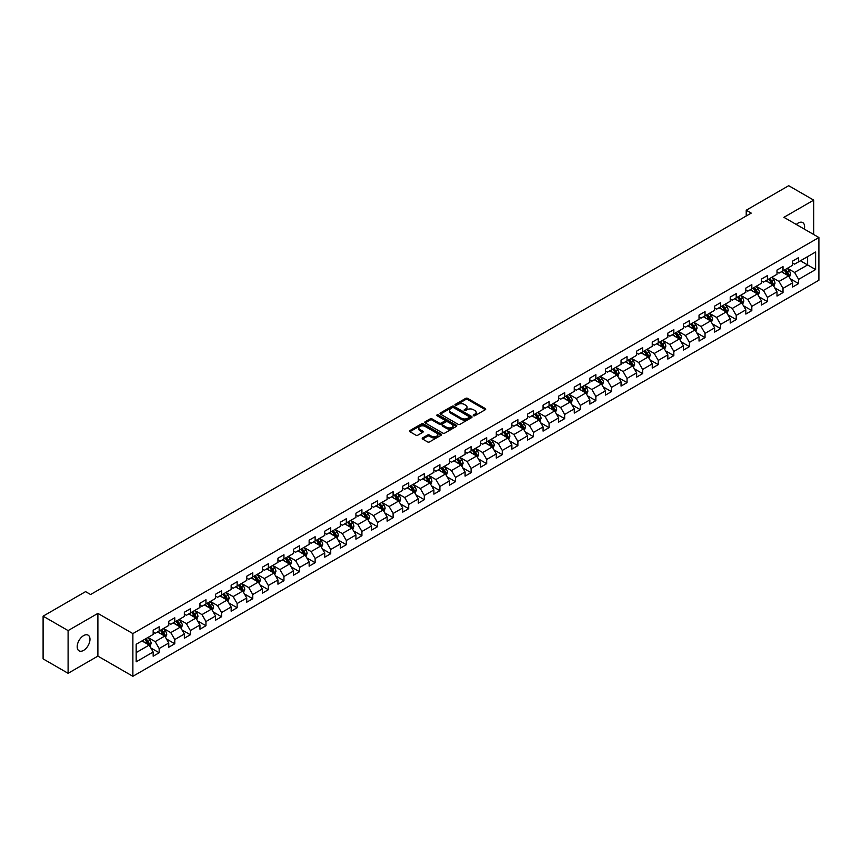<?xml version="1.0" encoding="UTF-8"?>
<svg xmlns="http://www.w3.org/2000/svg" width="862" height="862" viewBox="0 0 862 862"><rect width="100%" height="100%" fill="white"/><g stroke="black" fill="none" stroke-linecap="round" stroke-linejoin="round"><path stroke-width="1.29" d="M473.518 415.721A0.97 0.56 0 0 0 474.887 415.721L485.317 409.698A1.39 0.797 0 0 0 485.726 409.138A1.39 0.797 0 0 0 485.317 408.566L467.657 398.373A1.39 0.797 0 0 0 465.695 398.373L455.265 404.386A0.97 0.56 0 0 0 456.634 405.183L457.991 404.407A4.439 2.564 0 0 1 464.273 404.407L465.739 405.259A4.439 2.564 0 0 1 467.042 407.069A4.439 2.564 0 0 1 465.739 408.879L464.392 409.655A0.97 0.56 0 0 0 465.76 410.452L467.118 409.676A4.439 2.564 0 0 1 473.4 409.676L474.865 410.527A4.439 2.564 0 0 1 476.169 412.338A4.439 2.564 0 0 1 474.865 414.148L473.518 414.924A0.97 0.56 0 0 0 473.518 415.721L473.518 414.924M83.592 650.39A9.051 5.226 120 0 0 89.497 642.416A9.051 5.226 120 0 0 88.118 635.165A9.051 5.226 120 0 0 83.592 635.617A9.051 5.226 120 0 0 77.677 643.591A9.051 5.226 120 0 0 79.067 650.842A9.051 5.226 120 0 0 83.592 650.39M804.311 229.098A9.051 5.226 120 0 0 802.727 222.59A9.051 5.226 120 0 0 798.201 223.032A9.051 5.226 120 0 0 796.294 224.476M422.606 437.918A1.39 0.797 0 0 0 422.208 438.478A1.39 0.797 0 0 0 422.606 439.049L427.563 441.915A1.39 0.797 0 0 0 429.535 441.915L441.107 435.224A1.39 0.797 0 0 0 441.516 434.653A1.39 0.797 0 0 0 441.107 434.092L423.447 423.888A1.39 0.797 0 0 0 421.486 423.888L409.903 430.58A1.39 0.797 0 0 0 409.493 431.14A1.39 0.797 0 0 0 409.903 431.711L415.893 435.17A1.39 0.797 0 0 0 417.854 435.17L422.811 432.304A1.39 0.797 0 0 0 423.21 431.743A1.39 0.797 0 0 0 422.811 431.172L419.837 429.459A3.717 2.144 0 0 1 418.749 427.94A3.717 2.144 0 0 1 421.044 425.968A3.717 2.144 0 0 1 425.085 426.431L436.722 433.144A3.717 2.144 0 0 1 437.81 434.653A3.717 2.144 0 0 1 435.515 436.635A3.717 2.144 0 0 1 431.463 436.172L429.535 435.051A1.39 0.797 0 0 0 427.563 435.051L422.606 437.918L422.606 439.049M97.891 613.388L68.098 630.596L43.1 616.168L43.1 658.88L68.098 673.308L97.891 656.111L132.877 676.304L132.877 633.592L97.891 613.388L97.891 656.111M813.706 234.518L813.706 200.124L783.914 217.321L818.9 237.524L132.877 633.592M813.706 200.124L788.708 185.696L746.223 210.22L746.223 215.996M43.1 616.168L85.586 591.634L90.585 594.521L751.222 213.108L746.223 210.22M458.088 424.287A1.39 0.797 0 0 0 460.049 424.287L471.633 417.607A1.39 0.797 0 0 0 472.031 417.036A1.39 0.797 0 0 0 471.633 416.475L453.962 406.271A1.39 0.797 0 0 0 452 406.271L440.417 412.963A1.39 0.797 0 0 0 440.019 413.523A1.39 0.797 0 0 0 440.417 414.094L458.088 424.287M437.422 415.926A0.97 0.56 0 0 1 438.413 416.066L456.354 426.421L444.792 433.101A1.39 0.797 0 0 1 442.831 433.101L425.16 422.897L430.116 420.063L430.116 418.91L425.16 421.766A1.39 0.797 0 0 0 424.761 422.337A1.39 0.797 0 0 0 425.16 422.897L425.16 421.766M430.116 420.063A1.39 0.797 0 0 1 432.077 420.063L432.077 418.91A1.39 0.797 0 0 0 430.116 418.91M432.077 418.91L439.243 423.048A1.39 0.797 0 0 0 441.204 423.048L444.49 421.141A1.39 0.797 0 0 0 444.9 420.581A1.39 0.797 0 0 0 444.49 420.009L437.034 415.71A0.97 0.56 0 0 1 438.413 414.913L456.364 425.278A1.39 0.797 0 0 1 456.774 425.85A1.39 0.797 0 0 1 456.364 426.41L456.364 425.278M132.877 676.304L818.9 280.236L818.9 237.524M150.818 647.944L159.168 652.76L159.168 648.547L168.769 643.009L168.769 647.222L174.77 643.752L174.77 639.539L184.36 634.001L184.36 638.214L190.362 634.755L190.362 630.531L199.962 624.993L199.962 629.206L205.953 625.747L205.953 621.534L215.554 615.996L215.554 620.209L221.556 616.739L221.556 612.526L231.156 606.988L231.156 611.201L237.147 607.742L237.147 603.529L246.747 597.98L246.747 602.193L252.749 598.734L252.749 594.521L262.339 588.983L262.339 593.196L268.341 589.727L268.341 585.513L277.941 579.975L277.941 584.188L283.943 580.729L283.943 576.516L293.533 570.967L293.533 575.18L299.534 571.721L299.534 567.508L309.135 561.97L309.135 566.183L315.126 562.714L315.126 558.501L324.726 552.962L324.726 557.175L330.728 553.716L330.728 549.503L340.328 543.954L340.328 548.167L346.319 544.709L346.319 540.496L355.92 534.957L355.92 539.17L361.921 535.701L361.921 531.488L371.511 525.949L371.511 530.162L377.513 526.704L377.513 522.491L387.113 516.941L387.113 521.154L393.115 517.696L393.115 513.483L402.705 507.944L402.705 512.157L408.707 508.688L408.707 504.475L418.307 498.936L418.307 503.149L424.298 499.691L424.298 495.478L433.898 489.928L433.898 494.142L439.9 490.683L439.9 486.47L449.49 480.931L449.49 485.144L455.492 481.675L455.492 477.462L465.092 471.923L465.092 476.136L471.094 472.678L471.094 468.465L480.684 462.916L480.684 467.129L486.685 463.67L486.685 459.457L496.286 453.918L496.286 458.131L502.277 454.662L502.277 450.449L511.877 444.911L511.877 449.124L517.879 445.665L517.879 441.452L527.479 435.903L527.479 440.116L533.47 436.657L533.47 432.444L543.071 426.905L543.071 431.119L549.072 427.649L549.072 423.436L558.662 417.898L558.662 422.111L564.664 418.652L564.664 414.439L574.264 408.89L574.264 413.103L580.266 409.644L580.266 405.431L589.856 399.893L589.856 404.106L595.857 400.636L595.857 396.423L605.458 390.885L605.458 395.098L611.449 391.639L611.449 387.426L621.049 381.877L621.049 386.09L627.051 382.631L627.051 378.418L636.652 372.88L636.652 377.093L642.643 373.623L642.643 369.41L652.243 363.872L652.243 368.085L658.245 364.626L658.245 360.413L667.834 354.864L667.834 359.077L673.836 355.618L673.836 351.405L683.437 345.867L683.437 350.08L689.438 346.61L689.438 342.397L699.028 336.859L699.028 341.072L705.03 337.613L705.03 333.4L714.63 327.851L714.63 332.064L720.621 328.605L720.621 324.392L730.222 318.854L730.222 323.067L736.223 319.597L736.223 315.384L745.824 309.846L745.824 314.059L751.815 310.6L751.815 306.387L761.415 300.838L761.415 305.051L767.417 301.592L767.417 297.379L777.007 291.841L777.007 296.054L783.008 292.584L783.008 288.371L792.609 282.833L792.609 287.046L798.6 283.587L798.6 279.374L815.603 269.558L815.603 252.016L807.608 256.628L807.608 264.936L815.603 269.558M159.168 652.76L153.167 656.219L153.167 652.006L136.174 661.822L136.174 644.27L153.167 634.464L153.167 630.251L159.168 626.782L159.168 630.995L168.769 625.456L168.769 621.243L174.77 617.785L174.77 621.998L184.36 616.449L184.36 612.236L190.362 608.777L190.362 612.99L199.962 607.451L199.962 603.238L205.953 599.769L205.953 603.982L215.554 598.443L215.554 594.23L221.556 590.772L221.556 594.985L231.156 589.436L231.156 585.223L237.147 581.764L237.147 585.977L246.747 580.438L246.747 576.225L252.749 572.756L252.749 576.969L262.339 571.431L262.339 567.218L268.341 563.759L268.341 567.972L277.941 562.423L277.941 558.21L283.943 554.751L283.943 558.964L293.533 553.426L293.533 549.213L299.534 545.743L299.534 549.956L309.135 544.418L309.135 540.205L315.126 536.746L315.126 540.959L324.726 535.41L324.726 531.197L330.728 527.738L330.728 531.951L340.328 526.413L340.328 522.2L346.319 518.73L346.319 522.943L355.92 517.405L355.92 513.192L361.921 509.733L361.921 513.946L371.511 508.397L371.511 504.184L377.513 500.725L377.513 504.938L387.113 499.4L387.113 495.187L393.115 491.717L393.115 495.93L402.705 490.392L402.705 486.179L408.707 482.72L408.707 486.933L418.307 481.384L418.307 477.171L424.298 473.712L424.298 477.925L433.898 472.387L433.898 468.174L439.9 464.704L439.9 468.917L449.49 463.379L449.49 459.166L455.492 455.707L455.492 459.92L465.092 454.371L465.092 450.158L471.094 446.699L471.094 450.912L480.684 445.374L480.684 441.161L486.685 437.691L486.685 441.904L496.286 436.366L496.286 432.153L502.277 428.694L502.277 432.907L511.877 427.369L511.877 423.145L517.879 419.686L517.879 423.899L527.479 418.361L527.479 414.148L533.47 410.678L533.47 414.891L543.071 409.353L543.071 405.14L549.072 401.681L549.072 405.894L558.662 400.356L558.662 396.132L564.664 392.673L564.664 396.886L574.264 391.348L574.264 387.135L580.266 383.665L580.266 387.878L589.856 382.34L589.856 378.127L595.857 374.668L595.857 378.881L605.458 373.343L605.458 369.119L611.449 365.66L611.449 369.873L621.049 364.335L621.049 360.122L627.051 356.652L627.051 360.866L636.652 355.327L636.652 351.114L642.643 347.655L642.643 351.868L652.243 346.33L652.243 342.117L658.245 338.647L658.245 342.86L667.834 337.322L667.834 333.109L673.836 329.64L673.836 333.853L683.437 328.314L683.437 324.101L689.438 320.642L689.438 324.855L699.028 319.317L699.028 315.104L705.03 311.635L705.03 315.848L714.63 310.309L714.63 306.096L720.621 302.627L720.621 306.84L730.222 301.301L730.222 297.088L736.223 293.63L736.223 297.843L745.824 292.304L745.824 288.091L751.815 284.622L751.815 288.835L761.415 283.296L761.415 279.083L767.417 275.614L767.417 279.838L777.007 274.288L777.007 270.075L783.008 266.617L783.008 270.83L792.609 265.291L792.609 261.078L798.6 257.609L798.6 261.822L815.603 252.016M157.574 631.921L164.771 636.081L155.171 641.619L147.973 637.46M153.167 632.148L155.171 633.311L159.168 630.995M155.171 641.619L159.168 648.547M164.771 636.081L168.769 643.009M173.165 622.914L180.363 627.073L170.762 632.611L163.565 628.463M168.769 623.151L170.762 624.303L174.77 621.998M170.762 632.611L174.77 639.539M180.363 627.073L184.36 634.001M188.767 613.916L195.965 618.065L186.364 623.614L179.167 619.455M184.36 614.143L186.364 615.296L190.362 612.99M186.364 623.614L190.362 630.531M195.965 618.065L199.962 624.993M204.359 604.908L211.556 609.068L201.956 614.606L194.758 610.447M199.962 605.135L201.956 606.298L205.953 603.982M201.956 614.606L205.953 621.534M211.556 609.068L215.554 615.996M219.95 595.901L227.148 600.06L217.558 605.598L210.36 601.45M215.554 596.138L217.558 597.291L221.556 594.985M217.558 605.598L221.556 612.526M227.148 600.06L231.156 606.988M235.552 586.903L242.75 591.052L233.149 596.601L225.952 592.442M231.156 587.13L233.149 588.283L237.147 585.977M233.149 596.601L237.147 603.529M242.75 591.052L246.747 597.98M251.144 577.896L258.341 582.055L248.752 587.593L241.554 583.434M246.747 578.122L248.752 579.286L252.749 576.969M248.752 587.593L252.749 594.521M258.341 582.055L262.339 588.983M266.746 568.888L273.944 573.047L264.343 578.585L257.145 574.437M262.339 569.125L264.343 570.278L268.341 567.972M264.343 578.585L268.341 585.513M273.944 573.047L277.941 579.975M282.337 559.891L289.535 564.039L279.935 569.588L272.737 565.429M277.941 560.117L279.935 561.27L283.943 558.964M279.935 569.588L283.943 576.516M289.535 564.039L293.533 570.967M297.94 550.883L305.137 555.042L295.537 560.58L288.339 556.421M293.533 551.12L295.537 552.273L299.534 549.956M295.537 560.58L299.534 567.508M305.137 555.042L309.135 561.97M313.531 541.875L320.729 546.034L311.128 551.572L303.93 547.424M309.135 542.112L311.128 543.265L315.126 540.959M311.128 551.572L315.126 558.501M320.729 546.034L324.726 552.962M329.122 532.878L336.32 537.026L326.73 542.575L319.533 538.416M324.726 533.104L326.73 534.257L330.728 531.951M326.73 542.575L330.728 549.503M336.32 537.026L340.328 543.954M344.725 523.87L351.922 528.029L342.322 533.567L335.124 529.408M340.328 524.107L342.322 525.26L346.319 522.943M342.322 533.567L346.319 540.496M351.922 528.029L355.92 534.957M360.316 514.862L367.514 519.021L357.924 524.559L350.715 520.411M355.92 515.099L357.924 516.252L361.921 513.946M357.924 524.559L361.921 531.488M367.514 519.021L371.511 525.949M375.918 505.865L383.116 510.013L373.515 515.562L366.318 511.403M371.511 506.091L373.515 507.244L377.513 504.938M373.515 515.562L377.513 522.491M383.116 510.013L387.113 516.941M391.51 496.857L398.707 501.016L389.107 506.554L381.909 502.395M387.113 497.094L389.107 498.247L393.115 495.93M389.107 506.554L393.115 513.483M398.707 501.016L402.705 507.944M407.101 487.849L414.31 492.008L404.709 497.546L397.511 493.398M402.705 488.086L404.709 489.239L408.707 486.933M404.709 497.546L408.707 504.475M414.31 492.008L418.307 498.936M422.703 478.852L429.901 483L420.3 488.549L413.103 484.39M418.307 479.078L420.3 480.231L424.298 477.925M420.3 488.549L424.298 495.478M429.901 483L433.898 489.928M438.295 469.844L445.492 474.003L435.903 479.541L428.705 475.382M433.898 470.081L435.903 471.234L439.9 468.917M435.903 479.541L439.9 486.47M445.492 474.003L449.49 480.931M453.897 460.836L461.095 464.995L451.494 470.533L444.296 466.385M449.49 461.073L451.494 462.226L455.492 459.92M451.494 470.533L455.492 477.462M461.095 464.995L465.092 471.923M469.488 451.839L476.686 455.998L467.085 461.536L459.888 457.377M465.092 452.065L467.085 453.218L471.094 450.912M467.085 461.536L471.094 468.465M476.686 455.998L480.684 462.916M485.09 442.831L492.288 446.99L482.688 452.528L475.49 448.369M480.684 443.068L482.688 444.221L486.685 441.904M482.688 452.528L486.685 459.457M492.288 446.99L496.286 453.918M500.682 433.823L507.88 437.982L498.279 443.521L491.081 439.372M496.286 434.06L498.279 435.213L502.277 432.907M498.279 443.521L502.277 450.449M507.88 437.982L511.877 444.911M516.273 424.826L523.471 428.985L513.881 434.523L506.684 430.364M511.877 425.052L513.881 426.205L517.879 423.899M513.881 434.523L517.879 441.452M523.471 428.985L527.479 435.903M531.876 415.818L539.073 419.977L529.473 425.516L522.275 421.356M527.479 416.055L529.473 417.208L533.47 414.891M529.473 425.516L533.47 432.444M539.073 419.977L543.071 426.905M547.467 406.81L554.665 410.969L545.075 416.508L537.877 412.359M543.071 407.047L545.075 408.2L549.072 405.894M545.075 416.508L549.072 423.436M554.665 410.969L558.662 417.898M563.069 397.813L570.267 401.972L560.666 407.51L553.469 403.351M558.662 398.039L560.666 399.192L564.664 396.886M560.666 407.51L564.664 414.439M570.267 401.972L574.264 408.89M578.661 388.805L585.858 392.964L576.258 398.503L569.06 394.343M574.264 389.042L576.258 390.195L580.266 387.878M576.258 398.503L580.266 405.431M585.858 392.964L589.856 399.893M594.263 379.808L601.461 383.956L591.86 389.495L584.662 385.346M589.856 380.034L591.86 381.187L595.857 378.881M591.86 389.495L595.857 396.423M601.461 383.956L605.458 390.885M609.854 370.8L617.052 374.959L607.451 380.498L600.254 376.338M605.458 371.026L607.451 372.179L611.449 369.873M607.451 380.498L611.449 387.426M617.052 374.959L621.049 381.877M625.446 361.792L632.643 365.951L623.054 371.49L615.856 367.331M621.049 362.029L623.054 363.182L627.051 360.866M623.054 371.49L627.051 378.418M632.643 365.951L636.652 372.88M641.048 352.795L648.246 356.943L638.645 362.482L631.447 358.333M636.652 353.021L638.645 354.174L642.643 351.868M638.645 362.482L642.643 369.41M648.246 356.943L652.243 363.872M656.639 343.787L663.837 347.946L654.247 353.485L647.05 349.325M652.243 344.013L654.247 345.166L658.245 342.86M654.247 353.485L658.245 360.413M663.837 347.946L667.834 354.864M672.241 334.779L679.439 338.938L669.839 344.477L662.641 340.318M667.834 335.016L669.839 336.169L673.836 333.853M669.839 344.477L673.836 351.405M679.439 338.938L683.437 345.867M687.833 325.782L695.031 329.93L685.43 335.469L678.232 331.32M683.437 326.008L685.43 327.161L689.438 324.855M685.43 335.469L689.438 342.397M695.031 329.93L699.028 336.859M703.424 316.774L710.633 320.933L701.032 326.472L693.835 322.313M699.028 317L701.032 318.153L705.03 315.848M701.032 326.472L705.03 333.4M710.633 320.933L714.63 327.851M719.027 307.766L726.224 311.925L716.624 317.464L709.426 313.305M714.63 308.003L716.624 309.156L720.621 306.84M716.624 317.464L720.621 324.392M726.224 311.925L730.222 318.854M734.618 298.769L741.816 302.918L732.226 308.467L725.028 304.308M730.222 298.995L732.226 300.148L736.223 297.843M732.226 308.467L736.223 315.384M741.816 302.918L745.824 309.846M750.22 289.761L757.418 293.92L747.817 299.459L740.62 295.3M745.824 289.988L747.817 291.14L751.815 288.835M747.817 299.459L751.815 306.387M757.418 293.92L761.415 300.838M765.812 280.753L773.009 284.913L763.42 290.451L756.211 286.292M761.415 280.99L763.42 282.143L767.417 279.838M763.42 290.451L767.417 297.379M773.009 284.913L777.007 291.841M781.414 271.756L788.611 275.905L779.011 281.454L771.813 277.295M777.007 271.983L779.011 273.135L783.008 270.83M779.011 281.454L783.008 288.371M788.611 275.905L792.609 282.833M800.399 260.787L807.608 264.936L794.602 272.446L787.405 268.287M792.609 262.975L794.602 264.128L798.6 261.822M794.602 272.446L798.6 279.374M68.098 630.596L68.098 673.308M136.174 652.588L149.169 645.078L141.971 640.929M149.169 645.078L153.167 652.006M790.26 278.76L798.6 283.587M774.658 287.768L783.008 292.584M759.066 296.776L767.417 301.592M743.464 305.773L751.815 310.6M727.873 314.781L736.223 319.597M712.281 323.789L720.621 328.605M696.679 332.786L705.03 337.613M681.088 341.794L689.438 346.61M665.486 350.802L673.836 355.618M649.894 359.799L658.245 364.626M634.303 368.807L642.643 373.623M618.701 377.815L627.051 382.631M603.109 386.812L611.449 391.639M587.507 395.82L595.857 400.636M571.915 404.828L580.266 409.644M556.313 413.825L564.664 418.652M540.722 422.833L549.072 427.649M525.13 431.84L533.47 436.657M509.528 440.838L517.879 445.665M493.937 449.845L502.277 454.662M478.335 458.853L486.685 463.67M462.743 467.85L471.094 472.678M447.141 476.858L455.492 481.675M431.55 485.866L439.9 490.683M415.958 494.863L424.298 499.691M400.356 503.871L408.707 508.688M384.764 512.879L393.115 517.696M369.162 521.876L377.513 526.704M353.571 530.884L361.921 535.701M337.979 539.892L346.319 544.709M322.377 548.889L330.728 553.716M306.786 557.897L315.126 562.714M291.184 566.905L299.534 571.721M275.592 575.902L283.943 580.729M259.99 584.91L268.341 589.727M244.399 593.918L252.749 598.734M228.807 602.915L237.147 607.742M213.205 611.923L221.556 616.739M197.613 620.931L205.953 625.747M182.011 629.928L190.362 634.755M166.42 638.936L174.77 643.752M473.906 415.861L474.865 415.301A4.439 2.564 0 0 0 476.169 413.491L476.169 412.338M467.042 407.069L467.042 408.222A4.439 2.564 0 0 1 465.739 410.032L464.78 410.592M485.317 408.566L485.317 409.698L467.657 399.526A1.39 0.797 0 0 0 465.695 399.526L455.653 405.323M471.611 417.617L453.962 407.424A1.39 0.797 0 0 0 452 407.424L440.439 414.105L440.417 412.963M469.176 417.434A0.97 0.56 0 0 0 469.176 416.637L453.671 407.694A0.97 0.56 0 0 0 452.291 407.694L450.869 408.513A4.439 2.564 0 0 0 449.576 410.323A4.439 2.564 0 0 0 450.869 412.133L461.472 418.253A4.439 2.564 0 0 0 467.754 418.253L469.176 417.434L469.176 418.587A0.97 0.56 0 0 0 469.456 418.189L469.456 417.036M449.576 410.323L449.576 411.476A4.439 2.564 0 0 0 450.869 413.297L450.869 412.133M469.176 418.587L467.754 419.406A4.439 2.564 0 0 1 461.472 419.406L450.869 413.297M432.077 420.063L439.243 424.201A1.39 0.797 0 0 0 441.204 424.201L444.49 422.305A1.39 0.797 0 0 0 444.9 421.733L444.9 420.581M446.678 427.337A3.717 2.144 0 0 0 450.729 427.8A3.717 2.144 0 0 0 453.013 425.817A3.717 2.144 0 0 0 451.925 424.309L447.831 421.938A1.39 0.797 0 0 0 445.869 421.938L442.583 423.835A1.39 0.797 0 0 0 442.174 424.406A1.39 0.797 0 0 0 442.583 424.966L446.678 427.337L446.678 428.489A3.717 2.144 0 0 0 450.729 428.953A3.717 2.144 0 0 0 453.013 426.97L453.013 425.817M442.174 424.406L442.174 425.559A1.39 0.797 0 0 0 442.583 426.119L442.583 424.966M446.678 428.489L442.583 426.119M437.81 434.653L437.81 435.816A3.717 2.144 0 0 1 435.515 437.788A3.717 2.144 0 0 1 431.463 437.325L429.535 436.204A1.39 0.797 0 0 0 427.563 436.204L422.628 439.06M418.749 427.94L418.749 429.104A3.717 2.144 0 0 0 419.837 430.612L419.837 429.459M422.811 431.172L422.811 432.304L419.837 430.612M441.096 435.235L423.447 425.052A1.39 0.797 0 0 0 421.486 425.052L409.924 431.722M789.398 277.273L790.583 274.278A3.75 2.166 -120 0 0 789.387 271.088L787.329 268.33M783.73 273.092L782.33 271.218M784.226 270.129L786.295 272.877A3.75 2.166 60 0 1 787.362 275.129L788.568 274.439A3.75 2.166 -120 0 0 787.491 272.187L785.433 269.429M784.485 269.978L786.78 273.028A1.907 1.099 60 0 1 787.125 273.61L788.568 274.439M773.807 286.281L774.992 283.286A3.75 2.166 -120 0 0 773.796 280.096L771.727 277.338M768.139 282.1L766.738 280.225M768.635 279.126L770.693 281.885A3.75 2.166 60 0 1 771.77 284.137L772.966 283.447A3.75 2.166 -120 0 0 771.899 281.195L769.831 278.437M768.893 278.976L771.178 282.036A1.907 1.099 60 0 1 771.533 282.617L772.966 283.447M758.204 295.289L759.39 292.293A3.75 2.166 -120 0 0 758.204 289.093L756.136 286.346M752.537 291.097L751.136 289.233M753.032 288.134L755.101 290.882A3.75 2.166 60 0 1 756.168 293.145L757.375 292.444A3.75 2.166 -120 0 0 756.297 290.192L754.239 287.445M753.302 287.983L755.586 291.033A1.907 1.099 60 0 1 755.931 291.615L757.375 292.444M742.613 304.286L743.798 301.291A3.75 2.166 -120 0 0 742.602 298.101L740.544 295.343M736.945 300.105L735.545 298.23M737.441 297.142L739.499 299.89A3.75 2.166 60 0 1 740.577 302.142L741.773 301.452A3.75 2.166 -120 0 0 740.706 299.2L738.637 296.442M737.7 296.991L739.995 300.041A1.907 1.099 60 0 1 740.339 300.622L741.773 301.452M727.011 313.294L728.207 310.298A3.75 2.166 -120 0 0 727.011 307.109L724.942 304.351M721.343 309.113L719.942 307.238M721.85 306.139L723.908 308.898A3.75 2.166 60 0 1 724.985 311.15L726.181 310.46A3.75 2.166 -120 0 0 725.104 308.208L723.046 305.45M722.108 305.988L724.392 309.049A1.907 1.099 60 0 1 724.737 309.63L726.181 310.46M711.419 322.302L712.605 319.296A3.75 2.166 -120 0 0 711.409 316.106L709.351 313.359M705.752 318.11L704.351 316.246M706.247 315.147L708.316 317.895A3.75 2.166 60 0 1 709.383 320.158L710.579 319.457A3.75 2.166 -120 0 0 709.512 317.205L707.443 314.458M706.506 314.996L708.801 318.046A1.907 1.099 60 0 1 709.146 318.628L710.579 319.457M695.817 331.299L697.013 328.303A3.75 2.166 -120 0 0 695.817 325.114L693.748 322.356M690.15 327.118L688.749 325.243M690.656 324.144L692.714 326.903A3.75 2.166 60 0 1 693.791 329.155L694.987 328.465A3.75 2.166 -120 0 0 693.921 326.213L691.852 323.455M690.915 323.993L693.199 327.054A1.907 1.099 60 0 1 693.554 327.635L694.987 328.465M680.226 340.307L681.411 337.311A3.75 2.166 -120 0 0 680.215 334.122L678.157 331.364M674.558 336.126L673.157 334.251M675.054 333.152L677.123 335.911A3.75 2.166 60 0 1 678.189 338.163L679.396 337.473A3.75 2.166 -120 0 0 678.319 335.221L676.261 332.463M675.323 333.001L677.607 336.061A1.907 1.099 60 0 1 677.952 336.643L679.396 337.473M664.634 349.315L665.82 346.308A3.75 2.166 -120 0 0 664.624 343.119L662.555 340.371M658.967 345.123L657.566 343.259M659.462 342.16L661.52 344.908A3.75 2.166 60 0 1 662.598 347.17L663.794 346.47A3.75 2.166 -120 0 0 662.727 344.218L660.658 341.471M659.721 342.009L662.016 345.059A1.907 1.099 60 0 1 662.361 345.64L663.794 346.47M649.032 358.312L650.228 355.316A3.75 2.166 -120 0 0 649.032 352.127L646.963 349.369M643.364 354.131L641.964 352.256M643.86 351.157L645.929 353.916A3.75 2.166 60 0 1 646.996 356.168L648.202 355.478A3.75 2.166 -120 0 0 647.125 353.226L645.067 350.468M644.129 351.006L646.414 354.067A1.907 1.099 60 0 1 646.759 354.648L648.202 355.478M633.441 367.32L634.626 364.324A3.75 2.166 -120 0 0 633.43 361.135L631.372 358.376M627.773 363.139L626.372 361.264M628.269 360.165L630.337 362.924A3.75 2.166 60 0 1 631.404 365.176L632.6 364.486A3.75 2.166 -120 0 0 631.534 362.223L629.465 359.476M628.527 360.014L630.822 363.074A1.907 1.099 60 0 1 631.167 363.656L632.6 364.486M617.838 376.328L619.035 373.321A3.75 2.166 -120 0 0 617.838 370.132L615.77 367.384M612.171 372.136L610.77 370.272M612.677 369.173L614.735 371.921A3.75 2.166 60 0 1 615.813 374.183L617.009 373.483A3.75 2.166 -120 0 0 615.931 371.231L613.873 368.483M612.936 369.022L615.22 372.072A1.907 1.099 60 0 1 615.565 372.653L617.009 373.483M602.247 385.325L603.432 382.329A3.75 2.166 -120 0 0 602.236 379.14L600.178 376.382M596.579 381.144L595.179 379.269M597.075 378.17L599.144 380.929A3.75 2.166 60 0 1 600.211 383.181L601.417 382.491A3.75 2.166 -120 0 0 600.34 380.239L598.282 377.481M597.334 378.019L599.629 381.079A1.907 1.099 60 0 1 599.974 381.661L601.417 382.491M586.645 394.333L587.841 391.337A3.75 2.166 -120 0 0 586.645 388.148L584.576 385.389M580.988 390.152L579.576 388.277M581.484 387.178L583.542 389.936A3.75 2.166 60 0 1 584.619 392.188L585.815 391.499A3.75 2.166 -120 0 0 584.748 389.236L582.68 386.488M581.742 387.027L584.027 390.087A1.907 1.099 60 0 1 584.382 390.669L585.815 391.499M571.053 403.33L572.239 400.334A3.75 2.166 -120 0 0 571.043 397.145L568.985 394.397M565.386 399.149L563.985 397.285M565.881 396.186L567.95 398.934A3.75 2.166 60 0 1 569.017 401.196L570.224 400.496A3.75 2.166 -120 0 0 569.146 398.244L567.088 395.486M566.151 396.035L568.435 399.084A1.907 1.099 60 0 1 568.78 399.666L570.224 400.496M555.462 412.338L556.647 409.342A3.75 2.166 -120 0 0 555.451 406.153L553.393 403.394M549.794 408.157L548.394 406.282M550.29 405.183L552.348 407.941A3.75 2.166 60 0 1 553.426 410.193L554.622 409.504A3.75 2.166 -120 0 0 553.555 407.252L551.486 404.493M550.549 405.032L552.844 408.092A1.907 1.099 60 0 1 553.188 408.674L554.622 409.504M539.86 421.346L541.056 418.35A3.75 2.166 -120 0 0 539.86 415.161L537.791 412.402M534.192 417.165L532.791 415.29M534.688 414.191L536.757 416.949A3.75 2.166 60 0 1 537.834 419.201L539.03 418.512A3.75 2.166 -120 0 0 537.953 416.249L535.895 413.501M534.957 414.04L537.241 417.1A1.907 1.099 60 0 1 537.586 417.682L539.03 418.512M524.268 430.343L525.454 427.347A3.75 2.166 -120 0 0 524.258 424.158L522.2 421.41M518.601 426.162L517.2 424.298M519.096 423.199L521.165 425.947A3.75 2.166 60 0 1 522.232 428.209L523.428 427.509A3.75 2.166 -120 0 0 522.361 425.257L520.292 422.499M519.355 423.048L521.65 426.097A1.907 1.099 60 0 1 521.995 426.679L523.428 427.509M508.666 439.351L509.862 436.355A3.75 2.166 -120 0 0 508.666 433.166L506.597 430.407M502.999 435.17L501.598 433.295M503.505 432.196L505.563 434.954A3.75 2.166 60 0 1 506.64 437.206L507.837 436.517A3.75 2.166 -120 0 0 506.759 434.265L504.701 431.506M503.764 432.045L506.048 435.105A1.907 1.099 60 0 1 506.393 435.687L507.837 436.517M493.075 448.359L494.26 445.363A3.75 2.166 -120 0 0 493.064 442.174L491.006 439.415M487.407 444.178L486.006 442.303M487.903 441.204L489.972 443.962A3.75 2.166 60 0 1 491.038 446.214L492.245 445.525A3.75 2.166 -120 0 0 491.168 443.262L489.11 440.514M488.161 441.053L490.456 444.113A1.907 1.099 60 0 1 490.801 444.695L492.245 445.525M477.483 457.356L478.669 454.36A3.75 2.166 -120 0 0 477.473 451.171L475.404 448.423M471.816 453.175L470.404 451.311M472.311 450.212L474.369 452.959A3.75 2.166 60 0 1 475.447 455.222L476.643 454.522A3.75 2.166 -120 0 0 475.576 452.27L473.507 449.511M472.57 450.061L474.854 453.11A1.907 1.099 60 0 1 475.21 453.692L476.643 454.522M461.881 466.364L463.066 463.368A3.75 2.166 -120 0 0 461.87 460.179L459.812 457.42M456.213 462.183L454.813 460.308M456.709 459.209L458.778 461.967A3.75 2.166 60 0 1 459.845 464.219L461.051 463.53A3.75 2.166 -120 0 0 459.974 461.278L457.916 458.519M456.979 459.058L459.263 462.118A1.907 1.099 60 0 1 459.608 462.7L461.051 463.53M446.29 475.371L447.475 472.376A3.75 2.166 -120 0 0 446.279 469.187L444.221 466.428M440.622 471.191L439.221 469.316M441.118 468.217L443.176 470.975A3.75 2.166 60 0 1 444.253 473.227L445.449 472.538A3.75 2.166 -120 0 0 444.383 470.275L442.314 467.527M441.376 468.066L443.671 471.126A1.907 1.099 60 0 1 444.016 471.697L445.449 472.538M430.688 484.369L431.884 481.373A3.75 2.166 -120 0 0 430.688 478.184L428.619 475.436M425.02 480.188L423.619 478.324M425.526 477.225L427.584 479.972A3.75 2.166 60 0 1 428.662 482.235L429.858 481.535A3.75 2.166 -120 0 0 428.78 479.283L426.722 476.524M425.785 477.074L428.069 480.123A1.907 1.099 60 0 1 428.414 480.705L429.858 481.535M415.096 493.376L416.281 490.381A3.75 2.166 -120 0 0 415.085 487.192L413.027 484.433M409.428 489.196L408.028 487.321M409.924 486.222L411.993 488.98A3.75 2.166 60 0 1 413.06 491.232L414.256 490.543A3.75 2.166 -120 0 0 413.189 488.291L411.12 485.532M410.183 486.071L412.478 489.131A1.907 1.099 60 0 1 412.823 489.713L414.256 490.543M399.494 502.384L400.69 499.389A3.75 2.166 -120 0 0 399.494 496.2L397.425 493.441M393.826 498.193L392.425 496.329M394.333 495.23L396.391 497.988A3.75 2.166 60 0 1 397.468 500.24L398.664 499.551A3.75 2.166 -120 0 0 397.597 497.288L395.529 494.54M394.591 495.079L396.876 498.139A1.907 1.099 60 0 1 397.231 498.71L398.664 499.551M383.902 511.381L385.088 508.386A3.75 2.166 -120 0 0 383.892 505.197L381.834 502.449M378.235 507.201L376.834 505.337M378.73 504.238L380.799 506.985A3.75 2.166 60 0 1 381.866 509.248L383.073 508.548A3.75 2.166 -120 0 0 381.995 506.296L379.937 503.537M378.989 504.087L381.284 507.136A1.907 1.099 60 0 1 381.629 507.718L383.073 508.548M368.311 520.389L369.496 517.394A3.75 2.166 -120 0 0 368.3 514.205L366.231 511.446M362.643 516.209L361.243 514.334M363.139 513.235L365.197 515.993A3.75 2.166 60 0 1 366.275 518.245L367.471 517.556A3.75 2.166 -120 0 0 366.404 515.304L364.335 512.545M363.398 513.084L365.693 516.144A1.907 1.099 60 0 1 366.038 516.726L367.471 517.556M352.709 529.397L353.894 526.402A3.75 2.166 -120 0 0 352.709 523.212L350.64 520.454M347.041 525.206L345.64 523.342M347.537 522.243L349.606 525.001A3.75 2.166 60 0 1 350.672 527.253L351.879 526.563A3.75 2.166 -120 0 0 350.802 524.301L348.744 521.553M347.806 522.092L350.091 525.152A1.907 1.099 60 0 1 350.435 525.723L351.879 526.563M337.117 538.394L338.303 535.399A3.75 2.166 -120 0 0 337.107 532.21L335.049 529.462M331.45 534.214L330.049 532.339M331.945 531.251L334.003 533.998A3.75 2.166 60 0 1 335.081 536.25L336.277 535.561A3.75 2.166 -120 0 0 335.21 533.309L333.141 530.55M332.204 531.1L334.499 534.149A1.907 1.099 60 0 1 334.844 534.731L336.277 535.561M321.515 547.402L322.711 544.407A3.75 2.166 -120 0 0 321.515 541.217L319.446 538.459M315.848 543.222L314.447 541.347M316.354 540.248L318.412 543.006A3.75 2.166 60 0 1 319.49 545.258L320.686 544.568A3.75 2.166 -120 0 0 319.608 542.317L317.55 539.558M316.613 540.097L318.897 543.157A1.907 1.099 60 0 1 319.242 543.739L320.686 544.568M305.924 556.41L307.109 553.415A3.75 2.166 -120 0 0 305.913 550.225L303.855 547.467M300.256 552.219L298.855 550.355M300.752 549.256L302.821 552.014A3.75 2.166 60 0 1 303.887 554.266L305.094 553.576A3.75 2.166 -120 0 0 304.017 551.314L301.948 548.566M301.01 549.105L303.305 552.165A1.907 1.099 60 0 1 303.65 552.736L305.094 553.576M290.322 565.407L291.518 562.412A3.75 2.166 -120 0 0 290.322 559.222L288.253 556.475M284.665 561.227L283.253 559.352M285.16 558.264L287.218 561.011A3.75 2.166 60 0 1 288.296 563.263L289.492 562.574A3.75 2.166 -120 0 0 288.425 560.322L286.356 557.563M285.419 558.113L287.703 561.162A1.907 1.099 60 0 1 288.059 561.744L289.492 562.574M274.73 574.415L275.915 571.42A3.75 2.166 -120 0 0 274.719 568.23L272.661 565.472M269.063 570.235L267.662 568.36M269.558 567.261L271.627 570.019A3.75 2.166 60 0 1 272.694 572.271L273.9 571.581A3.75 2.166 -120 0 0 272.823 569.329L270.765 566.571M269.828 567.11L272.112 570.17A1.907 1.099 60 0 1 272.457 570.752L273.9 571.581M259.139 583.423L260.324 580.428A3.75 2.166 -120 0 0 259.128 577.238L257.059 574.48M253.471 579.232L252.07 577.368M253.967 576.269L256.025 579.027A3.75 2.166 60 0 1 257.102 581.279L258.298 580.589A3.75 2.166 -120 0 0 257.232 578.327L255.163 575.579M254.225 576.118L256.52 579.178A1.907 1.099 60 0 1 256.865 579.749L258.298 580.589M243.537 592.42L244.733 589.425A3.75 2.166 -120 0 0 243.537 586.235L241.468 583.488M237.869 588.24L236.468 586.365M238.365 585.276L240.433 588.024A3.75 2.166 60 0 1 241.5 590.276L242.707 589.586A3.75 2.166 -120 0 0 241.629 587.334L239.571 584.576M238.634 585.126L240.918 588.175A1.907 1.099 60 0 1 241.263 588.757L242.707 589.586M227.945 601.428L229.13 598.433A3.75 2.166 -120 0 0 227.934 595.243L225.876 592.485M222.277 597.247L220.877 595.373M222.773 594.274L224.842 597.032A3.75 2.166 60 0 1 225.909 599.284L227.105 598.594A3.75 2.166 -120 0 0 226.038 596.342L223.969 593.584M223.032 594.123L225.327 597.183A1.907 1.099 60 0 1 225.672 597.765L227.105 598.594M212.343 610.436L213.539 607.441A3.75 2.166 -120 0 0 212.343 604.251L210.274 601.493M206.675 606.245L205.275 604.381M207.182 603.281L209.24 606.04A3.75 2.166 60 0 1 210.317 608.292L211.513 607.591A3.75 2.166 -120 0 0 210.436 605.339L208.378 602.592M207.44 603.131L209.725 606.191A1.907 1.099 60 0 1 210.069 606.762L211.513 607.591M196.751 619.433L197.937 616.438A3.75 2.166 -120 0 0 196.741 613.248L194.683 610.501M191.084 615.252L189.683 613.378M191.579 612.289L193.648 615.037A3.75 2.166 60 0 1 194.715 617.289L195.922 616.599A3.75 2.166 -120 0 0 194.844 614.347L192.786 611.589M191.838 612.139L194.133 615.188A1.907 1.099 60 0 1 194.478 615.77L195.922 616.599M181.149 628.441L182.345 625.446A3.75 2.166 -120 0 0 181.149 622.256L179.08 619.498M175.492 624.26L174.081 622.386M175.988 621.286L178.046 624.045A3.75 2.166 60 0 1 179.124 626.297L180.32 625.607A3.75 2.166 -120 0 0 179.253 623.355L177.184 620.597M176.247 621.136L178.531 624.196A1.907 1.099 60 0 1 178.887 624.778L180.32 625.607M165.558 637.449L166.743 634.454A3.75 2.166 -120 0 0 165.547 631.264L163.489 628.506M159.89 633.258L158.489 631.393M160.386 630.294L162.455 633.053A3.75 2.166 60 0 1 163.521 635.305L164.728 634.604A3.75 2.166 -120 0 0 163.651 632.352L161.593 629.605M160.655 630.144L162.94 633.204A1.907 1.099 60 0 1 163.284 633.775L164.728 634.604M149.966 646.446L151.152 643.451A3.75 2.166 -120 0 0 149.956 640.261L147.898 637.514M144.299 642.265L142.898 640.391M144.794 639.302L146.852 642.05A3.75 2.166 60 0 1 147.93 644.302L149.126 643.612A3.75 2.166 -120 0 0 148.059 641.36L145.99 638.602M145.053 639.151L147.348 642.201A1.907 1.099 60 0 1 147.693 642.783L149.126 643.612M474.865 415.301L474.865 414.148M464.392 410.452L464.392 409.655M465.739 410.032L465.739 408.879M455.265 405.183L455.265 404.386M465.695 399.526L465.695 398.373M467.657 399.526L467.657 398.373M452 407.424L452 406.271M453.962 407.424L453.962 406.271M471.633 417.607L471.633 416.475M461.472 419.406L461.472 418.253M467.754 419.406L467.754 418.253M439.243 424.201L439.243 423.048M441.204 424.201L441.204 423.048M444.49 422.305L444.49 421.141M438.413 416.066L438.413 414.913M427.563 436.204L427.563 435.051M429.535 436.204L429.535 435.051M431.463 437.325L431.463 436.172M409.903 431.711L409.903 430.58M421.486 425.052L421.486 423.888M423.447 425.052L423.447 423.888M441.107 435.224L441.107 434.092M788.234 275.689L790.562 274.353M787.491 272.187L789.387 271.088M784.829 273.728L786.295 272.877M772.643 284.697L774.97 283.361M771.899 281.195L773.796 280.096M769.227 282.725L770.693 281.885M757.041 293.705L759.368 292.358M756.297 290.192L758.204 289.093M753.636 291.733L755.101 290.882M741.449 302.702L743.777 301.366M740.706 299.2L742.602 298.101M738.034 300.741L739.499 299.89M725.858 311.71L728.174 310.374M725.104 308.208L727.011 307.109M722.442 309.738L723.908 308.898M710.256 320.718L712.583 319.371M709.512 317.205L711.409 316.106M706.851 318.746L708.316 317.895M694.664 329.715L696.992 328.379M693.921 326.213L695.817 325.114M691.249 327.754L692.714 326.903M679.062 338.723L681.389 337.387M678.319 335.221L680.215 334.122M675.657 336.751L677.123 335.911M663.471 347.731L665.798 346.384M662.727 344.218L664.624 343.119M660.055 345.759L661.52 344.908M647.879 356.728L650.196 355.392M647.125 353.226L649.032 352.127M644.464 354.767L645.929 353.916M632.277 365.736L634.604 364.4M631.534 362.223L633.43 361.135M628.872 363.764L630.337 362.924M616.686 374.744L619.002 373.397M615.931 371.231L617.838 370.132M613.27 372.772L614.735 371.921M601.083 383.741L603.411 382.405M600.34 380.239L602.236 379.14M597.678 381.78L599.144 380.929M585.492 392.749L587.819 391.413M584.748 389.236L586.645 388.148M582.076 390.777L583.542 389.936M569.89 401.757L572.217 400.41M569.146 398.244L571.043 397.145M566.485 399.785L567.95 398.934M554.298 410.754L556.626 409.418M553.555 407.252L555.451 406.153M550.883 408.793L552.348 407.941M538.707 419.762L541.024 418.415M537.953 416.249L539.86 415.161M535.291 417.79L536.757 416.949M523.105 428.77L525.432 427.423M522.361 425.257L524.258 424.158M519.7 426.798L521.165 425.947M507.513 437.767L509.83 436.431M506.759 434.265L508.666 433.166M504.098 435.806L505.563 434.954M491.911 446.775L494.238 445.428M491.168 443.262L493.064 442.174M488.506 444.803L489.972 443.962M476.32 455.782L478.647 454.436M475.576 452.27L477.473 451.171M472.904 453.811L474.369 452.959M460.717 464.78L463.045 463.444M459.974 461.278L461.87 460.179M457.313 462.819L458.778 461.967M445.126 473.788L447.453 472.441M444.383 470.275L446.279 469.187M441.71 471.816L443.176 470.975M429.535 482.795L431.851 481.449M428.78 479.283L430.688 478.184M426.119 480.824L427.584 479.972M413.932 491.793L416.26 490.456M413.189 488.291L415.085 487.192M410.527 489.832L411.993 488.98M398.341 500.8L400.658 499.454M397.597 497.288L399.494 496.2M394.925 498.829L396.391 497.988M382.739 509.808L385.066 508.461M381.995 506.296L383.892 505.197M379.334 507.837L380.799 506.985M367.147 518.805L369.475 517.469M366.404 515.304L368.3 514.205M363.732 516.844L365.197 515.993M351.545 527.813L353.873 526.466M350.802 524.301L352.709 523.212M348.14 525.842L349.606 525.001M335.954 536.821L338.281 535.474M335.21 533.309L337.107 532.21M332.538 534.849L334.003 533.998M320.362 545.818L322.679 544.482M319.608 542.317L321.515 541.217M316.947 543.857L318.412 543.006M304.76 554.826L307.087 553.479M304.017 551.314L305.913 550.225M301.355 552.854L302.821 552.014M289.169 563.834L291.496 562.487M288.425 560.322L290.322 559.222M285.753 561.862L287.218 561.011M273.566 572.831L275.894 571.495M272.823 569.329L274.719 568.23M270.162 570.87L271.627 570.019M257.975 581.839L260.302 580.492M257.232 578.327L259.128 577.238M254.559 579.867L256.025 579.027M242.384 590.847L244.7 589.5M241.629 587.334L243.537 586.235M238.968 588.875L240.433 588.024M226.781 599.844L229.109 598.508M226.038 596.342L227.934 595.243M223.377 597.872L224.842 597.032M211.19 608.852L213.507 607.505M210.436 605.339L212.343 604.251M207.774 606.88L209.24 606.04M195.588 617.86L197.915 616.513M194.844 614.347L196.741 613.248M192.183 615.888L193.648 615.037M179.996 626.857L182.324 625.521M179.253 623.355L181.149 622.256M176.581 624.885L178.046 624.045M164.394 635.865L166.722 634.518M163.651 632.352L165.547 631.264M160.989 633.893L162.455 633.053M148.803 644.873L151.13 643.526M148.059 641.36L149.956 640.261M145.387 642.901L146.852 642.05"/></g></svg>
